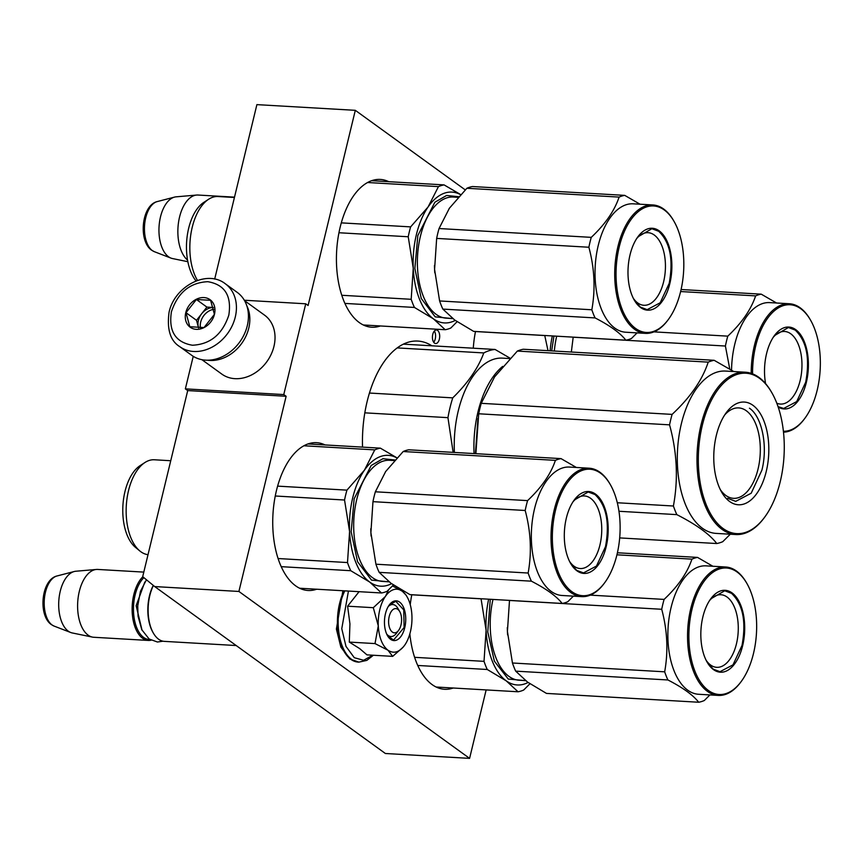 <?xml version="1.0" encoding="UTF-8"?>
<svg xmlns="http://www.w3.org/2000/svg" width="863" height="863" viewBox="0 0 863 863"><rect width="100%" height="100%" fill="white"/><g stroke="black" fill="none" stroke-linecap="round" stroke-linejoin="round"><path stroke-width="1.29" d="M154.704 586.57L238.911 591.457L469.591 758.372L385.383 753.496L154.704 586.57L142.697 576.667L187.713 390.572L185.362 388.868L283.776 394.574L286.128 396.279L187.713 390.572M193.236 356.333L185.362 388.868M465.222 189.86L355.308 110.324L256.894 104.628L214.682 279.094M469.591 758.372L486.149 689.915M238.911 591.457L286.128 396.279M244.326 300.238L305.739 303.798L283.776 394.574M305.739 303.798L308.091 305.502L355.308 110.324M325.06 444.941A74.024 39.439 93.3 0 0 316.624 442.687A74.024 39.439 93.3 0 0 274.186 502.266A74.024 39.439 93.3 0 0 295.599 585.804A74.024 39.439 93.3 0 0 308.059 590.486A74.024 39.439 93.3 0 0 316.699 589.213M388.749 181.683A74.024 39.439 93.3 0 0 380.313 179.428A74.024 39.439 93.3 0 0 337.875 239.008A74.024 39.439 93.3 0 0 359.278 322.546A74.024 39.439 93.3 0 0 371.748 327.228A74.024 39.439 93.3 0 0 380.389 325.955M409.86 633.841A74.024 39.439 93.3 0 0 432.115 684.596A74.024 39.439 93.3 0 0 444.574 689.278A74.024 39.439 93.3 0 0 453.226 688.005M411.802 594.726A74.024 39.439 93.3 0 0 410.238 604.618M475.491 331.478A74.024 39.439 93.3 0 0 473.28 348.199M362.536 447.12A93.431 49.784 -86.7 0 1 417.854 341.068A93.431 49.784 -86.7 0 1 431.856 345.804M432.762 334.38A6.796 3.625 -86.7 0 1 436.451 329.979A6.796 3.625 -86.7 0 1 439.353 339.148A6.796 3.625 -86.7 0 1 435.664 343.55A6.796 3.625 -86.7 0 1 432.762 334.38M434.326 331.058A6.796 3.625 -86.7 0 1 435.254 338.911A6.796 3.625 -86.7 0 1 433.679 342.233M392.352 632.061A12.136 6.462 93.3 0 0 398.62 630.357A12.136 6.462 93.3 0 0 399.709 611.533A12.136 6.462 93.3 0 0 397.843 609.364A12.136 6.462 -86.7 0 0 389.213 616.452A12.136 6.462 -86.7 0 0 392.352 632.061M153.28 585.394A33.01 17.584 -86.7 0 0 152.934 632.352L153.387 633.14A33.981 18.101 -86.7 0 0 158.609 639.213A33.981 18.101 93.3 0 0 164.337 641.371L236.182 645.535M153.387 633.14A33.981 18.101 -86.7 0 1 153.387 585.492M143.873 577.649A33.01 17.584 -86.7 0 0 133.463 608.9A33.01 17.584 -86.7 0 0 143.657 637.433A33.01 17.584 93.3 0 0 149.903 639.526M142.816 576.775A33.981 18.101 -86.7 0 0 132.125 608.944A33.981 18.101 -86.7 0 0 142.622 638.296A33.981 18.101 93.3 0 0 148.339 640.443A33.981 18.101 93.3 0 0 151.068 640.217M54.067 626.074L51.327 624.575C37.929 615.416 41.219 579.645 56.98 575.977A25.459 13.571 -86.7 0 0 44.423 598.361A25.459 13.571 -86.7 0 0 52.05 624.963A25.459 13.571 -86.7 0 0 54.067 626.074L70.723 632.503A30.992 16.516 93.3 0 1 68.263 631.155A30.992 16.516 -86.7 0 1 58.975 598.76A30.992 16.516 -86.7 0 1 74.261 571.511A30.992 16.516 -86.7 0 1 75.782 571.241L96.332 569.461A33.981 18.101 -86.7 0 0 78.091 598.081A33.981 18.101 -86.7 0 0 88.091 635.125A33.981 18.101 93.3 0 0 92.417 637.099A33.981 18.101 93.3 0 0 93.808 637.272L148.339 640.443M96.332 569.461A33.981 18.101 -86.7 0 1 97.746 569.44L143.797 572.104M70.723 632.503A30.992 16.516 93.3 0 0 72.212 632.946L92.417 637.099M187.551 260.108A33.981 18.101 -86.7 0 1 178.458 222.859A33.981 18.101 -86.7 0 1 196.591 195.06A33.981 18.101 -86.7 0 1 197.994 195.038L234.509 197.152M170.982 258.113L154.326 251.672A25.459 13.571 -86.7 0 1 152.309 250.561A25.459 13.571 -86.7 0 1 144.682 223.959A25.459 13.571 -86.7 0 1 157.239 201.575L174.52 197.109A30.992 16.516 -86.7 0 0 159.234 224.369A30.992 16.516 -86.7 0 0 168.522 256.753A30.992 16.516 93.3 0 0 170.982 258.113A30.992 16.516 93.3 0 0 172.471 258.544L187.843 261.705M174.52 197.109A30.992 16.516 -86.7 0 1 176.041 196.84L196.591 195.06M379.806 609.634A31.553 16.807 93.3 0 0 378.285 625.869L373.312 607.692L385.254 596.613A31.553 16.807 93.3 0 0 379.806 609.634M388.242 606.549A16.019 8.533 -86.7 0 1 392.751 604.532A16.019 8.533 -86.7 0 1 398.792 610.238M397.563 631.543A16.019 8.533 -86.7 0 1 390.896 636.516A16.019 8.533 -86.7 0 1 386.646 633.992M372.881 655.222L363.593 660.26L354.315 657.725L345.987 646.387L341.77 628.674L348.436 591.058M385.448 613.722A19.903 10.604 -86.7 0 1 389.332 604.887A19.903 10.604 -86.7 0 1 402.104 604.769A19.903 10.604 -86.7 0 1 404.747 627.692A19.903 10.604 -86.7 0 1 387.541 635.761A19.903 10.604 -86.7 0 1 385.448 613.722M359.084 591.673L347.606 606.193L349.936 623.852L349.299 642.094L359.634 648.577L366.969 654.877L392.676 656.365L387.962 650.217C382.277 645.664 379.051 637.552 378.285 625.869L375.006 643.582L387.962 650.217C393.83 654.025 399.44 652.309 404.79 645.049L404.24 645.815M404.79 645.049A31.553 16.807 93.3 0 0 411.931 615.923L411.899 615.168A31.553 16.807 -86.7 0 0 407.088 596.862L406.419 595.707M385.254 596.613L385.588 596.128A31.553 16.807 -86.7 0 1 402.05 591.079L402.428 591.349A31.553 16.807 -86.7 0 1 407.088 596.862M349.299 642.094L375.006 643.582M347.606 606.193L373.312 607.692M385.588 596.128L388.512 589.936M392.492 585.934L402.05 591.079M402.428 591.349L406.149 595.19M403.15 647.164L392.676 656.365M389.181 605.103L395.815 601.306L403.744 609.893L404.111 627.498L393.571 640.066L387.422 635.556M179.709 346.624L191.715 355.308A38.835 31.1 -54.1 0 0 247.282 325.75A38.835 31.1 -54.1 0 0 237.239 292.395L225.232 283.711C206.775 269.159 174.272 286.559 169.051 312.363C166.796 329.418 170.345 340.831 179.709 346.624A38.835 31.1 -54.1 0 0 235.275 317.066A38.835 31.1 -54.1 0 0 225.232 283.711M171.413 311.802C168.447 331.198 175.459 342.341 192.427 345.232C210.324 344.359 222.449 334.326 228.824 315.124C231.791 295.729 224.79 284.585 207.81 281.694C189.914 282.557 177.789 292.6 171.413 311.802M185.772 312.633A16.99 13.614 -54.1 0 0 196.279 329.342A16.99 13.614 -54.1 0 0 214.466 314.294A16.99 13.614 -54.1 0 0 203.959 297.573A16.99 13.614 -54.1 0 0 185.772 312.633M185.998 312.697L189.806 326.732L204.013 327.552L214.412 314.348L210.604 300.313L196.397 299.493L185.998 312.697L196.505 320.302L198.587 327.962A14.563 11.661 -54.1 0 1 198.414 327.314A14.563 11.661 -54.1 0 1 198.414 320.41A14.563 11.661 -54.1 0 1 201.705 313.701L196.505 320.302M196.397 299.493L206.904 307.099L201.705 313.701A14.563 11.661 -54.1 0 1 213.42 307.487L206.904 307.099M200.475 327.972A14.563 11.661 125.9 0 1 200.701 322.072A14.563 11.661 -54.1 0 1 213.884 309.278M201.91 359.688L221.856 374.121A36.408 29.159 -54.1 0 0 273.949 346.419A36.408 29.159 -54.1 0 0 264.531 315.135L244.585 300.702M207.444 360.216A36.408 29.159 -54.1 0 0 248.76 328.188A36.408 29.159 -54.1 0 0 246.818 305.804M488.652 599.181A65.523 34.919 93.3 0 0 486.096 630.281L481.069 598.814A72.805 38.792 -86.7 0 1 481.079 598.749M528.07 682.46A65.523 34.919 -86.7 0 1 506.203 680.831L487.261 669.494L417.735 665.459M529.947 683.755L523.668 690.044A72.805 38.792 -86.7 0 1 518.048 691.77L506.203 680.831A65.523 34.919 -86.7 0 1 486.096 630.281L484.024 661.349L414.607 657.326M518.048 691.77L436.139 687.024M487.261 669.494A72.805 38.792 -86.7 0 1 484.024 661.349M481.069 598.814L411.791 594.79M525.632 680.659L508.253 679.041L494.359 661.166L487.768 631.899L490.27 599.278M712.87 566.257L697.552 557.412A72.805 38.792 93.3 0 0 691.932 559.148C687.347 572.838 678.07 586.257 664.1 599.407A72.805 38.792 93.3 0 0 662.816 604.283A72.805 38.792 93.3 0 0 661.716 609.278L509.494 600.454L507.422 631.457A65.523 34.919 -86.7 0 1 507.304 627.541M661.716 609.278C667.39 630.4 668.372 651.241 664.672 671.824A72.805 38.792 93.3 0 0 667.908 679.968C682.86 687.66 693.118 695.082 698.685 702.245A72.805 38.792 93.3 0 0 704.316 700.508L709.915 694.931M746.84 583.366L746.387 582.579A64.315 34.272 93.3 0 0 725.675 567.002L705.988 565.858A64.315 34.272 -86.7 0 0 671.08 607.498A64.315 34.272 93.3 0 0 698.545 694.273L718.221 695.416A64.315 34.272 93.3 0 0 740.605 682.331L741.144 681.608A63.344 33.754 93.3 0 0 753.485 653.485A63.344 33.754 93.3 0 0 746.84 583.366A63.344 33.754 93.3 0 0 692.05 609.03A63.344 33.754 93.3 0 0 700.486 682.007A63.344 33.754 93.3 0 0 741.144 681.608M507.422 631.457L512.449 663A72.805 38.792 93.3 0 0 515.686 671.144L527.498 682.05L546.473 693.41L698.685 702.245M507.422 631.587A65.523 34.919 93.3 0 0 507.627 634.909M697.552 557.412L617.412 552.773M691.932 559.148L616.937 554.801M664.1 599.407L590.26 595.125M664.672 671.824L512.449 663M667.908 679.968L515.686 671.144M725.675 567.002A64.315 34.272 93.3 0 0 690.756 608.642A64.315 34.272 93.3 0 0 718.221 695.416M702.881 616.862A41.014 21.855 -86.7 0 1 710.875 598.652A41.014 21.855 -86.7 0 1 737.196 598.393A41.014 21.855 -86.7 0 1 742.655 645.653A41.014 21.855 -86.7 0 1 707.185 662.266A41.014 21.855 -86.7 0 1 702.881 616.862M709.569 600.529A36.354 19.374 93.3 0 1 720.939 594.736A36.354 19.374 93.3 0 1 736.463 643.787A36.354 19.374 -86.7 0 1 716.732 667.326A36.354 19.374 -86.7 0 1 706.107 660.249M710.659 598.933L724.704 590.777L731.522 593.334C742.924 604.219 746.419 621.597 742.007 645.459L733 664.855L720.012 671.694L713.194 669.138L707.056 662.05M346.937 490.141L364.402 470.216A65.523 34.919 93.3 0 0 352.73 497.778A65.523 34.919 93.3 0 0 349.58 531.489L344.542 500.022A72.805 38.792 -86.7 0 1 345.653 495.017A72.805 38.792 -86.7 0 1 346.937 490.141L277.616 486.128M391.554 583.668A65.523 34.919 -86.7 0 1 369.688 582.04L350.745 570.702L281.219 566.667M393.42 584.963L387.153 591.252A72.805 38.792 -86.7 0 1 381.522 592.978L369.688 582.04A65.523 34.919 -86.7 0 1 349.58 531.489L347.498 562.557L278.08 558.534M381.522 592.978L299.612 588.232M350.745 570.702A72.805 38.792 -86.7 0 1 347.498 562.557M344.542 500.022L275.265 495.998M396.915 457.811L380.389 448.156A72.805 38.792 -86.7 0 0 374.758 449.882L364.402 470.216A65.523 34.919 -86.7 0 1 396.829 457.897M374.758 449.882L303.927 445.772M389.105 581.867L371.511 580.109L357.552 561.705L351.165 531.802L354.143 498.792L371.166 465.502L382.924 458.717L394.898 459.99M380.389 448.156L307.983 443.949M144.973 462.492A47.562 25.351 -86.7 0 0 128.533 490.572A47.562 25.351 93.3 0 0 139.838 550.972L135.415 547.315A43.927 23.409 -86.7 0 1 124.973 491.543A43.927 23.409 -86.7 0 1 140.151 465.61L144.973 462.492A47.562 25.351 -86.7 0 1 154.358 459.774L170.745 460.734M139.838 550.972A47.562 25.351 93.3 0 0 148.015 554.682M576.355 467.466L561.036 458.62A72.805 38.792 93.3 0 0 555.405 460.357C550.821 474.046 541.543 487.466 527.584 500.616A72.805 38.792 93.3 0 0 526.29 505.491A72.805 38.792 93.3 0 0 525.189 510.486L372.967 501.662L370.896 532.665A65.523 34.919 -86.7 0 1 370.777 528.749M385.394 471.932A65.523 34.919 -86.7 0 1 385.696 471.489L375.362 491.791A72.805 38.792 93.3 0 0 374.067 496.656A72.805 38.792 93.3 0 0 372.967 501.662M525.189 510.486C530.864 531.608 531.856 552.449 528.145 573.032A72.805 38.792 93.3 0 0 531.381 581.177C546.333 588.868 556.592 596.29 562.169 603.453A72.805 38.792 93.3 0 0 567.8 601.716L573.388 596.139M610.314 484.575L609.861 483.787A64.315 34.272 93.3 0 0 589.149 468.21L569.461 467.066A64.315 34.272 -86.7 0 0 534.553 508.706A64.315 34.272 93.3 0 0 562.018 595.481L581.705 596.624A64.315 34.272 93.3 0 0 604.078 583.539L604.618 582.816A63.344 33.754 93.3 0 0 616.959 554.693A63.344 33.754 93.3 0 0 610.314 484.575A63.344 33.754 93.3 0 0 555.524 510.238A63.344 33.754 93.3 0 0 563.971 583.215A63.344 33.754 93.3 0 0 604.618 582.816M370.896 532.665L375.923 564.208A72.805 38.792 93.3 0 0 379.17 572.352L390.971 583.259L409.947 594.618L562.169 603.453M370.896 532.795A65.523 34.919 93.3 0 0 371.112 536.117M561.036 458.62L408.814 449.796A72.805 38.792 93.3 0 0 403.183 451.522L385.696 471.489M555.405 460.357L403.183 451.522M527.584 500.616L375.362 491.791M528.145 573.032L375.923 564.208M531.381 581.177L379.17 572.352M589.149 468.21A64.315 34.272 93.3 0 0 554.24 509.85A64.315 34.272 93.3 0 0 581.705 596.624M566.355 518.07A41.014 21.855 -86.7 0 1 574.348 499.86A41.014 21.855 -86.7 0 1 600.67 499.601A41.014 21.855 -86.7 0 1 606.139 546.862A41.014 21.855 -86.7 0 1 570.659 563.474A41.014 21.855 -86.7 0 1 566.355 518.07M573.054 501.737A36.354 19.374 93.3 0 1 584.413 495.945A36.354 19.374 93.3 0 1 599.936 544.995A36.354 19.374 -86.7 0 1 580.206 568.534A36.354 19.374 -86.7 0 1 569.591 561.457M574.143 500.141L588.178 491.986L595.006 494.542C606.398 505.427 609.893 522.805 605.492 546.667L596.473 566.063L583.485 572.903L576.667 570.346L570.54 563.259M477.908 418.62L475.416 453.658M502.676 366.397A81.305 43.323 93.3 0 0 477.983 411.91A81.305 43.323 93.3 0 0 474.067 453.582M364.833 412.838L447.951 417.66L453.14 452.363M369.461 393.043L452.741 397.865A89.795 47.853 93.3 0 0 447.951 417.66M509.785 358.555L502.439 358.134A81.305 43.323 93.3 0 0 454.38 452.439M510.109 358.221L495.082 349.461A89.795 47.853 93.3 0 0 483.798 352.935C478.145 368.188 467.789 383.161 452.741 397.865M397.239 347.908L483.798 352.935M403.399 344.154L495.082 349.461M475.869 453.69L478.706 413.776A92.222 49.148 -86.7 0 1 479.882 408.49A92.222 49.148 -86.7 0 1 481.23 403.323L672.094 414.391C690.378 397.336 702.417 379.914 708.199 362.136A92.222 49.148 -86.7 0 1 714.165 360.303L523.302 349.245A92.222 49.148 -86.7 0 0 517.347 351.068L708.199 362.136M517.347 351.068L494.553 376.926L481.23 403.323M724.65 415.006A45.286 24.132 -86.7 0 1 738.706 407.908A45.286 24.132 -86.7 0 1 758.048 469.008A45.286 24.132 93.3 0 1 733.464 498.329A45.286 24.132 93.3 0 1 720.325 489.645M716.344 435.362A51.446 27.422 93.3 0 0 721.748 492.32A51.446 27.422 93.3 0 0 766.247 471.468A51.446 27.422 93.3 0 0 759.397 412.19A51.446 27.422 93.3 0 0 726.376 412.514A51.446 27.422 93.3 0 0 716.344 435.362M764.596 517.271A80.335 42.805 93.3 0 1 713.043 517.789A80.335 42.805 93.3 0 1 702.342 425.232A80.335 42.805 -86.7 0 1 771.813 392.676A80.335 42.805 -86.7 0 1 780.249 481.608A80.335 42.805 93.3 0 1 764.596 517.271L764.057 517.994A81.305 43.323 93.3 0 1 735.772 534.531A81.305 43.323 93.3 0 1 701.047 424.844A81.305 43.323 -86.7 0 1 745.179 372.201A81.305 43.323 -86.7 0 1 771.371 391.899L771.813 392.676M617.315 502.751L673.399 506.009A92.222 49.148 93.3 0 0 676.829 514.628C696.398 524.628 709.71 534.262 716.775 543.539A92.222 49.148 93.3 0 0 722.73 541.705L730.292 534.219M478.706 413.776L669.559 424.844C677.088 452.255 678.372 479.31 673.399 506.009M618.965 511.274L676.829 514.628M619.688 537.908L716.775 543.539M733.777 371.543L714.165 360.303M672.094 414.391A92.222 49.148 -86.7 0 0 670.745 419.558A92.222 49.148 93.3 0 0 669.559 424.844M735.772 534.531L716.085 533.399A81.305 43.323 93.3 0 1 681.371 423.701A81.305 43.323 -86.7 0 1 725.503 371.068L745.179 372.201M749.429 408.199C762.072 416.624 768.048 446.322 761.9 470.162L751.188 493.226L735.751 501.36L727.638 498.318M552.342 335.934A65.523 34.919 93.3 0 0 550.109 350.799M548.016 350.669L544.758 335.556A72.805 38.792 -86.7 0 1 544.769 335.491M544.758 335.556L475.481 331.532M551.662 350.885L553.96 336.02M776.56 303.01L761.242 294.164A72.805 38.792 93.3 0 0 755.621 295.89C751.037 309.58 741.759 322.999 727.789 336.149A72.805 38.792 93.3 0 0 726.506 341.025A72.805 38.792 93.3 0 0 725.405 346.031L573.183 337.196L571.338 352.028M783.41 431.263A63.344 33.754 93.3 0 0 804.834 418.35A63.344 33.754 93.3 0 0 817.175 390.227A63.344 33.754 93.3 0 0 810.53 320.108L810.077 319.332A64.315 34.272 93.3 0 0 789.354 303.744L769.677 302.611A64.315 34.272 -86.7 0 0 734.769 344.24A64.315 34.272 93.3 0 0 731.554 370.119M725.405 346.031L729.753 369.008M761.242 294.164L681.101 289.515M755.621 295.89L680.627 291.543M727.789 336.149L653.949 331.867M789.354 303.744A64.315 34.272 93.3 0 0 754.445 345.383A64.315 34.272 93.3 0 0 751.22 373.366M783.507 432.18A64.315 34.272 93.3 0 0 804.294 419.073L804.834 418.35M810.53 320.108A63.344 33.754 93.3 0 0 755.74 345.772A63.344 33.754 93.3 0 0 752.568 373.852M765.578 383.625A41.014 21.855 -86.7 0 1 766.571 353.603A41.014 21.855 -86.7 0 1 774.564 335.394A41.014 21.855 -86.7 0 1 800.886 335.135A41.014 21.855 -86.7 0 1 806.344 382.395A41.014 21.855 -86.7 0 1 778.189 407.023M773.259 337.271A36.354 19.374 93.3 0 1 784.629 331.478A36.354 19.374 93.3 0 1 800.152 380.529A36.354 19.374 -86.7 0 1 780.411 404.067A36.354 19.374 -86.7 0 1 776.808 403.204M774.348 335.675L788.394 327.519L795.211 330.076C806.614 340.961 810.109 358.339 805.697 382.201L796.689 401.597L783.701 408.436L778.059 406.656M410.626 226.883L428.091 206.958A65.523 34.919 93.3 0 0 416.419 234.52A65.523 34.919 93.3 0 0 413.258 268.231L408.231 236.764A72.805 38.792 -86.7 0 1 409.332 231.759A72.805 38.792 -86.7 0 1 410.626 226.883L341.306 222.87M455.243 320.41A65.523 34.919 -86.7 0 1 433.366 318.792L414.434 307.444L344.898 303.409M457.11 321.705L450.842 327.994A72.805 38.792 -86.7 0 1 445.211 329.72L433.366 318.792A65.523 34.919 -86.7 0 1 413.258 268.231L411.187 299.299L341.77 295.275M445.211 329.72L363.301 324.973M414.434 307.444A72.805 38.792 -86.7 0 1 411.187 299.299M408.231 236.764L338.954 232.74M460.605 194.553L444.078 184.898A72.805 38.792 -86.7 0 0 438.447 186.624L428.091 206.958A65.523 34.919 -86.7 0 1 460.518 194.639M438.447 186.624L367.616 182.514M452.795 318.609L435.189 316.861L421.241 298.447L414.855 268.544L417.832 235.545L434.855 202.244L446.613 195.459L458.587 196.732M444.078 184.898L371.673 180.701M196.041 280.95A43.927 23.409 -86.7 0 1 188.663 228.285A43.927 23.409 -86.7 0 1 203.841 202.363L208.663 199.234A47.562 25.351 -86.7 0 1 218.048 196.527L234.434 197.476M197.476 280.421A47.562 25.351 93.3 0 1 192.222 227.314A47.562 25.351 -86.7 0 1 208.663 199.234M640.044 204.218L624.726 195.372A72.805 38.792 93.3 0 0 619.095 197.098C614.51 210.788 605.233 224.207 591.263 237.357A72.805 38.792 93.3 0 0 589.979 242.233A72.805 38.792 93.3 0 0 588.879 247.239L436.656 238.404L434.585 269.407A65.523 34.919 -86.7 0 1 434.467 265.491M449.084 208.684A65.523 34.919 -86.7 0 1 449.386 208.242L439.051 228.533A72.805 38.792 93.3 0 0 437.757 233.409A72.805 38.792 93.3 0 0 436.656 238.404M588.879 247.239C594.553 268.35 595.546 289.202 591.835 309.774A72.805 38.792 93.3 0 0 595.071 317.918C610.022 325.61 620.281 333.042 625.858 340.195A72.805 38.792 93.3 0 0 631.479 338.469L637.077 332.881M674.003 221.316L673.55 220.54A64.315 34.272 93.3 0 0 652.838 204.952L633.151 203.819A64.315 34.272 -86.7 0 0 598.242 245.448A64.315 34.272 93.3 0 0 625.707 332.223L645.395 333.366A64.315 34.272 93.3 0 0 667.768 320.281L668.307 319.558A63.344 33.754 93.3 0 0 680.648 291.435A63.344 33.754 93.3 0 0 674.003 221.316A63.344 33.754 93.3 0 0 619.213 246.98A63.344 33.754 93.3 0 0 627.649 319.968A63.344 33.754 93.3 0 0 668.307 319.558M434.585 269.407L439.612 300.95A72.805 38.792 93.3 0 0 442.848 309.094L454.661 320L473.636 331.37L625.858 340.195M434.585 269.536A65.523 34.919 93.3 0 0 434.79 272.859M624.726 195.372L472.503 186.537A72.805 38.792 93.3 0 0 466.872 188.274L449.386 208.242M619.095 197.098L466.872 188.274M591.263 237.357L439.051 228.533M591.835 309.774L439.612 300.95M595.071 317.918L442.848 309.094M652.838 204.952A64.315 34.272 93.3 0 0 617.93 246.591A64.315 34.272 93.3 0 0 645.395 333.366M630.044 254.812A41.014 21.855 -86.7 0 1 638.037 236.602A41.014 21.855 -86.7 0 1 664.359 236.343A41.014 21.855 -86.7 0 1 669.828 283.603A41.014 21.855 -86.7 0 1 634.348 300.216A41.014 21.855 -86.7 0 1 630.044 254.812M636.732 238.479A36.354 19.374 93.3 0 1 648.102 232.686A36.354 19.374 93.3 0 1 663.625 281.737A36.354 19.374 -86.7 0 1 643.895 305.275A36.354 19.374 -86.7 0 1 633.269 298.21M637.833 236.894L651.867 228.727L658.696 231.284C670.087 242.169 673.582 259.547 669.181 283.409L660.163 302.805L647.174 309.644L640.357 307.088L634.229 300M404.326 343.711A93.431 49.784 -86.7 0 1 405.2 344.251M144.844 581.996L136.149 605.707L142.05 630.249M358.512 662.094A43.441 23.15 -86.7 0 1 358.145 662.083A43.441 23.15 -86.7 0 1 350.831 659.332A43.441 23.15 -86.7 0 1 344.067 590.799M373.399 655.254L366.818 660.389L358.879 662.126A43.441 23.15 -86.7 0 1 351.565 659.375A43.441 23.15 -86.7 0 1 344.812 590.842M525.556 680.594L519.159 680.227A60.669 32.33 -86.7 0 1 492.989 599.44M389.03 581.802L382.633 581.435A60.669 32.33 -86.7 0 1 356.721 499.569A60.669 32.33 -86.7 0 1 389.655 460.292L394.38 460.562M554.337 351.036A60.669 32.33 -86.7 0 1 556.678 336.182M452.719 318.544L446.322 318.177A60.669 32.33 -86.7 0 1 420.41 236.311A60.669 32.33 -86.7 0 1 453.345 197.034L458.059 197.314M399.709 611.533L397.908 608.415M398.62 630.357L396.462 633.259M56.98 575.977L74.261 571.511M154.326 251.672L151.586 250.173C138.188 241.014 141.478 205.243 157.239 201.575M358.879 662.126L349.785 658.976L340.842 647.067L336.397 629.084L342.891 590.734M146.451 579.763L140.442 591.317L137.735 605.869L138.058 616.258L141.78 629.699L149.116 638.998L157.411 642.007L163.021 641.198"/></g></svg>
